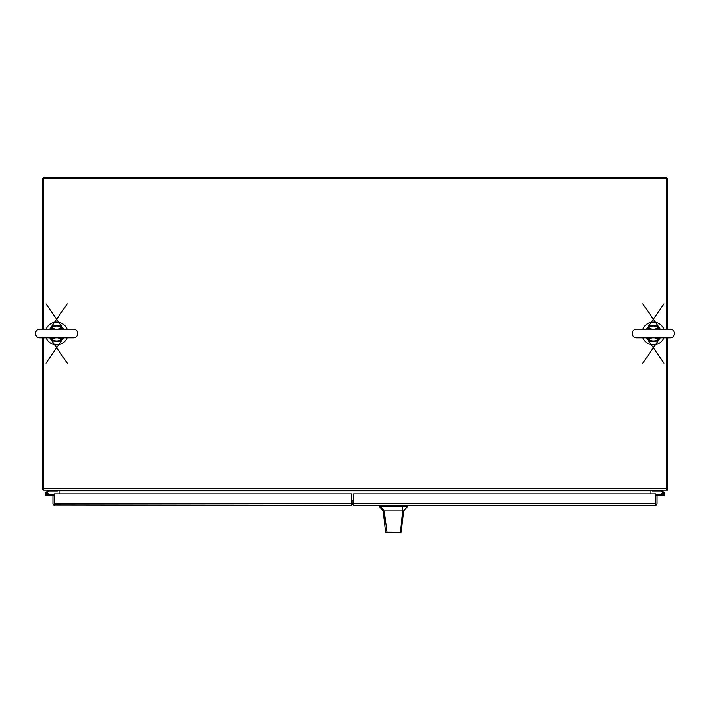<?xml version="1.0" encoding="UTF-8"?>
<svg xmlns="http://www.w3.org/2000/svg" width="710" height="710" viewBox="0 0 710 710"><rect width="100%" height="100%" fill="white"/><g stroke="black" fill="none" stroke-linecap="round" stroke-linejoin="round"><path stroke-width="1.06" d="M667.613 329.174L667.613 178.805L42.387 178.805L42.387 329.174M42.387 337.791L42.387 488.95L43.621 488.95M43.621 490.078A1.864 1.864 0 0 1 42.493 488.95M59.036 493.92L59.036 490.814A0.621 0.621 0 0 0 58.415 490.184M60.164 490.184A1.864 1.864 0 0 1 60.27 490.814L60.27 490.184M667.613 337.791L667.613 490.184L666.379 490.184L666.379 337.791M667.506 488.95A1.864 1.864 0 0 1 666.379 490.078M666.379 488.95L667.613 488.95M649.73 490.184L649.73 490.814A1.864 1.864 0 0 1 649.836 490.184M651.585 490.184A0.621 0.621 0 0 0 650.963 490.814L650.963 493.92M666.379 329.174L666.379 177.18L43.621 177.18L43.621 329.174M43.621 337.791L43.621 490.184L666.379 490.184M663.903 337.791A11.387 11.387 0 0 1 642.834 337.791M642.834 329.174A11.387 11.387 0 0 1 663.903 329.174M67.166 337.791A11.387 11.387 0 0 1 46.097 337.791M46.097 329.174A11.387 11.387 0 0 1 67.166 329.174M353.376 503.443L351.512 505.307L53.676 504.916A1.864 1.864 0 0 1 52.948 503.443L52.948 495.615L54.182 495.615L54.191 504.916L54.803 505.307M351.512 505.307L351.512 503.443L54.191 503.443L54.803 504.065M53.676 504.916L54.191 504.26L54.191 493.92L351.512 493.92L351.512 503.443M47.082 492.607A1.526 1.526 0 0 1 46.638 495.589A1.526 1.526 0 0 1 45.617 492.935L48.369 490.184M47.987 494.781L54.191 494.781M48.156 494.781L48.156 495.589L54.182 495.615M48.156 495.589L46.638 495.589L48.156 495.589M57.723 490.184L57.723 490.992L48.697 490.992L46.443 493.255M47.455 494.062L48.165 494.062M47.455 494.222L47.455 493.903A0.648 0.648 0 0 0 46.807 493.246L46.478 493.246A0.648 0.648 0 0 0 45.831 493.903L45.831 494.222A0.648 0.648 0 0 0 46.478 494.879L46.807 494.879A0.648 0.648 0 0 0 47.455 494.222M655.197 505.307L655.818 504.916L655.818 495.615L657.052 495.615L657.052 503.443A1.864 1.864 0 0 1 656.324 504.916L655.197 505.307A1.864 1.864 0 0 1 655.188 505.307L353.607 505.307L353.607 493.92L655.818 493.92L655.818 503.443L655.197 504.065M353.607 503.443L655.818 503.443L656.324 504.916M664.081 494.062A0.719 0.719 0 0 1 663.397 494.781A0.719 0.719 0 0 1 662.643 494.062A0.719 0.719 0 0 1 663.362 493.343A0.719 0.719 0 0 1 664.081 494.062A0.719 0.719 0 0 1 663.362 494.781L655.818 494.781M662.652 494.124L661.844 494.204A1.526 1.526 0 0 1 663.362 492.545A1.526 1.526 0 0 1 664.879 494.062A1.526 1.526 0 0 1 663.362 495.589L655.818 495.589L655.818 504.065M661.844 495.589L663.362 495.589M661.631 490.184L664.391 492.935A1.526 1.526 0 0 0 662.918 492.607L661.303 490.992L652.277 490.992L652.277 490.184M662.022 494.781A1.526 1.526 0 0 1 661.844 494.204M664.01 494.062A0.648 0.648 0 0 1 663.362 494.71A0.648 0.648 0 0 1 662.714 494.062A0.648 0.648 0 0 1 663.362 493.415A0.648 0.648 0 0 1 664.01 494.062M403.688 510.96L402.037 524.415L403.688 510.96L407.593 506.345L379.238 506.345L383.143 510.96L384.216 510.96L380.524 506.345M389.08 532.819L386.311 532.819L385.539 532.118L383.329 510.96M393.42 532.819C387.545 532.819 387.545 532.819 393.42 532.819C399.286 532.819 399.286 532.819 393.42 532.819M402.037 524.415L401.292 532.109L400.511 532.819L387.616 532.819L387.021 532.269L384.216 510.96L402.614 510.96L400.484 532.234L401.292 532.109M397.236 510.96L398.532 510.96M400.218 532.819L398.479 532.819M391.92 532.819L391.405 532.819M385.539 532.118L400.484 532.234L399.801 532.819M403.333 510.96L402.614 510.96L402.765 506.345M386.311 532.819L387.616 532.819M351.512 500.816L353.607 500.816L352.142 500.816L352.142 504.065L353.607 504.065L351.512 504.065M54.191 500.816L54.182 504.065M353.376 500.816L353.607 500.106M632.237 333.478A4.313 4.313 0 0 0 636.55 337.791L670.187 337.791A4.313 4.313 0 0 0 674.5 333.478A4.313 4.313 0 0 0 670.187 329.174L636.55 329.174A4.313 4.313 0 0 0 632.237 333.478M659.741 337.694L658.578 338.847L659.04 339.318A8.13 8.13 0 0 1 647.706 339.318L646.473 337.791A8.13 8.13 0 0 0 647.706 339.318L646.641 337.791M660.264 337.791L659.04 339.318A8.13 8.13 0 0 0 660.264 337.791L642.763 363.085M646.996 329.271L648.159 328.118L647.706 327.647L646.561 329.032L663.974 303.88M642.763 303.88L660.264 329.174A8.13 8.13 0 0 0 646.473 329.174A8.13 8.13 0 0 1 660.264 329.174L659.04 327.647L660.096 329.174M652.197 337.791L648.159 338.847L647.36 337.791M647.742 339.114L648.159 338.847A7.473 7.473 0 0 0 658.578 338.847L654.549 337.791M654.549 329.174L658.578 328.118L659.386 329.174M658.995 327.851L658.578 328.118A7.473 7.473 0 0 0 648.159 328.118L652.197 329.174M647.6 337.889L646.996 337.694M647.742 327.851L646.641 329.174M659.146 329.076L659.741 329.271M658.995 339.114L660.096 337.791M35.5 333.478A4.313 4.313 0 0 0 39.813 337.791L73.45 337.791A4.313 4.313 0 0 0 77.763 333.478A4.313 4.313 0 0 0 73.45 329.174L39.813 329.174A4.313 4.313 0 0 0 35.5 333.478M63.004 337.694L61.841 338.847L62.294 339.318A8.13 8.13 0 0 1 50.96 339.318L49.735 337.791A8.13 8.13 0 0 0 50.96 339.318L49.904 337.791M63.527 337.791L62.294 339.318A8.13 8.13 0 0 0 63.527 337.791L46.026 363.076M50.259 329.271L51.422 328.118L50.96 327.647L49.94 328.854L67.237 303.88M46.026 303.889L63.527 329.174A8.13 8.13 0 0 0 49.735 329.174A8.13 8.13 0 0 1 63.527 329.174L62.294 327.647L63.359 329.174M55.451 337.791L51.422 338.847L50.614 337.791M51.005 339.114L51.422 338.847A7.473 7.473 0 0 0 61.841 338.847L57.803 337.791M57.803 329.174L61.841 328.118L62.64 329.174M62.258 327.851L61.841 328.118A7.473 7.473 0 0 0 51.422 328.118L55.451 329.174M50.854 337.889L50.259 337.694M51.005 327.851L49.904 329.174M62.4 329.076L63.004 329.271M62.258 339.114L63.359 337.791M43.621 488.329L666.379 488.329M649.73 490.814L60.27 490.814M381.723 505.307L381.723 506.345M405.108 506.345L405.108 505.307M406.12 506.345L406.12 505.307M380.711 506.345L380.711 505.307M659.04 339.318A8.13 8.13 0 0 1 647.706 339.318M62.294 339.318A8.13 8.13 0 0 1 50.96 339.318M384.563 522.729L383.143 510.96M407.593 506.345L407.593 505.307M379.238 506.345L379.238 505.307M648.337 337.791L636.55 337.791M658.401 337.791L670.187 337.791M646.473 337.791L663.974 363.085M51.599 337.791L39.813 337.791M61.663 337.791L73.45 337.791M49.735 337.791L67.237 363.085"/></g></svg>
